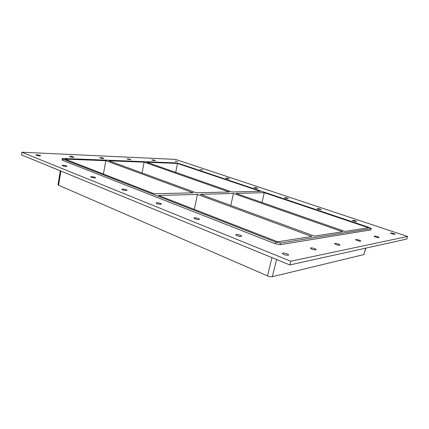 <?xml version="1.0" encoding="UTF-8"?>
<svg xmlns="http://www.w3.org/2000/svg" width="429" height="429" viewBox="0 0 429 429"><rect width="100%" height="100%" fill="white"/><g stroke="black" fill="none" stroke-linecap="round" stroke-linejoin="round"><path stroke-width="0.64" d="M174.989 161.213L177.885 161.626L174.989 161.213M62.607 165.809L62.108 165.449C62.092 164.886 67.133 165.755 66.929 166.275C66.136 166.586 64.693 166.431 62.607 165.809M199.85 169.541L202.778 169.954L199.85 169.541M91.243 177.284L90.653 176.861C90.648 176.239 95.849 177.172 95.624 177.745C94.847 178.089 93.388 177.933 91.243 177.284M226.41 178.432L225.675 178.035C226.984 177.955 228.217 178.228 229.365 178.855L226.41 178.432M122.549 189.833L121.857 189.328C121.868 188.642 127.252 189.656 127.005 190.294C126.244 190.669 124.764 190.519 122.549 189.833M254.847 187.956L254.016 187.5C255.378 187.419 256.649 187.709 257.834 188.385L254.847 187.956M156.939 203.614L156.113 203.008C156.135 202.252 161.728 203.367 161.46 204.075C160.719 204.488 159.213 204.333 156.939 203.614M285.376 198.177L284.422 197.656C285.843 197.576 287.167 197.892 288.39 198.611L285.376 198.177M194.879 218.822L193.881 218.082C193.929 217.251 199.769 218.5 199.464 219.283C198.75 219.734 197.222 219.578 194.879 218.822M318.221 209.175L317.128 208.58C318.618 208.499 320.002 208.843 321.273 209.62L318.221 209.175M236.947 235.682L235.736 234.786C235.805 233.859 241.945 235.29 241.607 236.154C240.916 236.636 239.366 236.481 236.947 235.682M353.668 221.048L352.407 220.361C353.979 220.286 355.432 220.667 356.756 221.503L353.668 221.048M375.627 237.017L374.142 236.181C374.179 235.601 379.247 236.985 378.984 237.505C378.587 237.752 377.466 237.586 375.627 237.017M152.386 160.248L151.828 159.931C153.115 159.84 154.333 160.087 155.48 160.671L152.386 160.248M357.105 240.54L355.609 239.645C355.662 238.991 361.014 240.444 360.725 241.039C360.285 241.329 359.078 241.162 357.105 240.54M127.59 159.186L127.059 158.869C128.416 158.751 129.703 158.998 130.915 159.62L127.59 159.186M336.046 244.551L334.54 243.592C334.604 242.835 340.288 244.364 339.972 245.056C339.473 245.404 338.165 245.232 336.046 244.551M100.268 158.017L99.769 157.7C101.206 157.545 102.569 157.802 103.856 158.467C103.233 158.676 102.038 158.526 100.268 158.017M311.878 249.152L310.376 248.123C310.457 247.249 316.516 248.852 316.168 249.657C315.599 250.075 314.167 249.909 311.878 249.152M70.013 156.719L69.546 156.408C71.08 156.215 72.533 156.472 73.906 157.18C73.203 157.422 71.906 157.271 70.013 156.719M36.331 155.277L35.902 154.971C35.87 154.456 40.771 155.277 40.578 155.748C39.774 156.027 38.358 155.872 36.331 155.277M392.036 233.891L390.572 233.108C390.599 232.593 395.409 233.912 395.168 234.368L392.036 233.891M283.859 254.483L282.373 253.383C282.475 252.359 288.985 254.027 288.599 254.982C287.934 255.496 286.358 255.33 283.859 254.483M200.456 194.348L314.441 236.122L342.685 231.757L233.473 193.479L200.456 194.348M144.117 162.162L108.939 160.811L196.187 192.787L229.338 192.031L144.117 162.162L142.042 172.941M194.294 209.384L197.49 194.428L158.473 195.452L277.66 241.8L311.872 236.518L197.49 194.428M105.807 160.693L65.047 159.121L154.07 193.742L193.211 192.852L105.807 160.693L103.41 174.045M62.291 158.644L62.071 159.963L62.645 160.36L62.859 159.041L62.291 158.644L63.363 158.467L175.901 162.907L178.941 163.503L369.626 227.595L371.294 228.507L370.71 229.928L371.294 228.507M62.859 159.041L275.783 242.09L275.364 243.801L280.239 244.675L370.71 229.928M280.239 244.675L280.657 242.97L275.783 242.09M280.657 242.97L371.074 228.619M177.509 163.449L146.841 162.269L231.88 191.972L260.312 191.329L177.509 163.449L175.692 172.345M264.296 192.669L368.538 227.767L344.825 231.429L235.998 193.415L264.296 192.669L261.969 202.488M233.473 193.479L230.759 205.453M60.291 170.822L58.001 184.77L58.559 185.226L60.886 171.064M365.642 248.16L363.851 254.595L365.84 248.118M363.851 254.595L272.329 276.694L276.571 259.518M271.97 257.631L267.498 275.874C269.396 276.619 271.005 276.893 272.329 276.694M267.498 275.874L58.559 185.226M407.55 236.476L406.799 239.05L289.816 264.945L21.45 154.89L21.847 152.225L175.493 159.39L407.55 236.476L290.749 261.234L21.847 152.225M62.645 160.36L275.364 243.801M290.749 261.234L289.816 264.945"/></g></svg>
